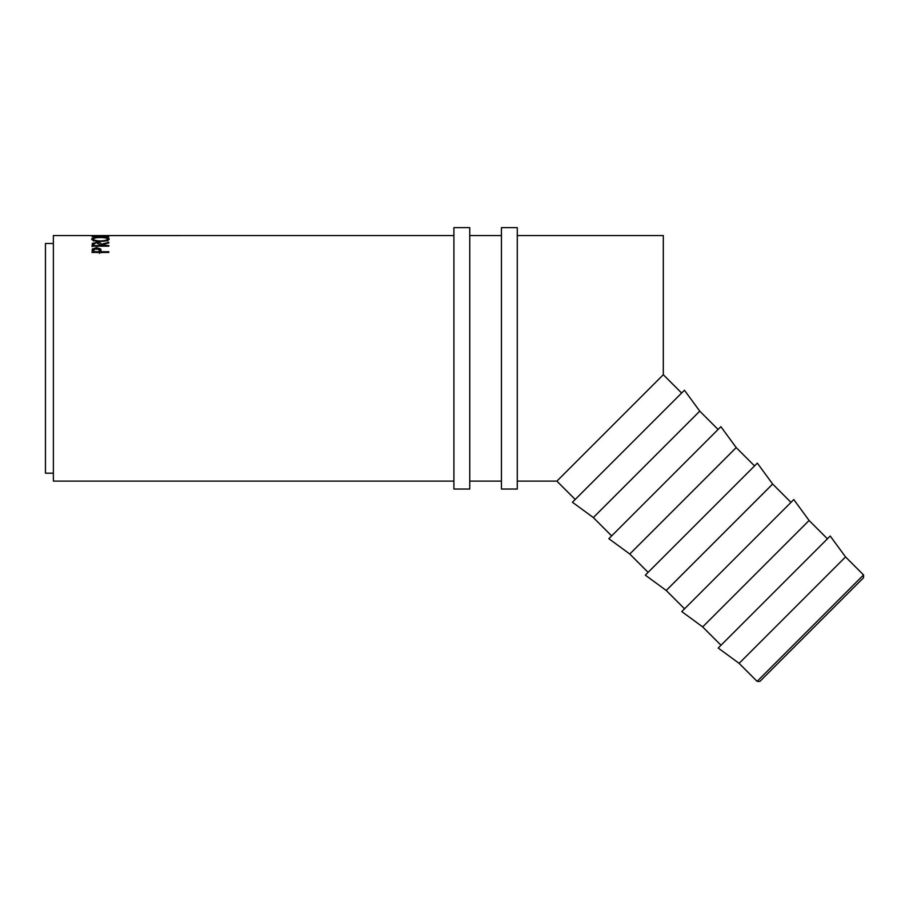 <?xml version="1.0" encoding="UTF-8"?>
<svg xmlns="http://www.w3.org/2000/svg" width="909" height="909" viewBox="0 0 909 909"><rect width="100%" height="100%" fill="white"/><g stroke="black" fill="none" stroke-linecap="round" stroke-linejoin="round"><path stroke-width="1.36" d="M863.55 574.942L863.55 577.738L759.924 681.364L757.129 681.364L863.55 574.942L845.54 556.933L739.119 663.354L718.201 648.037L830.224 536.015L845.54 556.933M757.129 681.364L739.119 663.354M827.429 538.821L809.101 520.482L702.668 626.903L681.761 611.587L793.784 499.564L809.101 520.482M721.007 645.242L702.668 626.903M790.978 502.37L772.65 484.043L666.229 590.464L645.31 575.147L757.333 463.124L772.65 484.043M684.557 608.791L666.229 590.464M754.538 465.919L736.199 447.592L629.778 554.013L608.86 538.696L720.882 426.673L736.199 447.592M648.106 572.34L629.778 554.013M718.087 429.48L699.76 411.141L593.338 517.562L572.42 502.245L684.443 390.222L699.76 411.141M611.666 535.901L593.338 517.562M108.819 252.463L92.059 252.463L92.309 249.043L96.547 247.612L100.808 249.1L101.081 251.702L108.819 251.702L108.819 252.463L108.819 251.702M108.819 242.851L101.081 245.089L108.819 245.566L108.819 246.169L92.059 246.169L92.286 243.453L96.536 242.305C99.785 242.442 101.297 243.135 101.081 244.385L108.819 242.237L108.819 242.851L108.819 242.237M108.819 246.169L108.819 245.566M91.627 239.056C92.059 237.874 94.99 237.272 100.433 237.26C105.796 237.272 108.739 237.863 109.25 239.033C108.796 240.396 105.887 241.192 100.513 241.419C95.127 241.215 92.161 240.43 91.627 239.056M96.729 236.635L108.819 235.863L96.752 235.579L453.909 235.556M96.729 236.442L108.819 236.863L92.059 236.556L105.808 235.851L92.059 235.567L108.41 235.567M681.636 393.029L663.309 374.701L663.309 235.556L517.278 235.556M453.909 481.122L53.37 481.122L53.37 235.556L102.717 235.556M53.37 473.203L45.45 473.203L45.45 243.487L53.37 243.487M575.215 499.45L556.887 481.122L663.309 374.701M100.433 237.26L100.433 237.522C96.059 237.556 93.695 238.067 93.343 239.044C93.741 240.158 96.127 240.805 100.501 240.976C104.842 240.794 107.194 240.146 107.535 239.044C107.205 238.056 104.83 237.556 100.422 237.522M107.535 239.84L108.285 240.067M92.593 240.067L93.343 239.84M107.535 240.965L107.535 239.044M93.343 240.965L93.343 239.044M92.059 246.68L92.286 245.305L93.775 244.476M92.286 243.453L92.286 245.305M96.536 242.305L93.775 244.362L93.775 245.566L99.365 245.566L99.388 244.396L96.536 242.805M99.388 244.498L101.081 245.566M101.081 244.385L101.081 246.225M99.365 245.566L99.365 246.169M93.775 245.566L93.775 246.169M92.059 252.566L92.309 250.804L93.797 249.77M92.309 249.043L92.309 250.804M96.547 247.612L96.547 249.396M99.365 249.793L100.808 250.861L101.081 252.85M100.808 249.1L100.808 250.861M101.081 251.702L101.081 252.463M99.399 252.02L99.399 250.27L99.365 253.429L99.399 250.27L96.559 248.271L93.775 250.214L93.775 251.702L99.365 251.702M93.775 251.702L93.775 252.463M469.748 358.339L469.748 227.636L453.909 227.636L453.909 489.042L469.748 489.042L469.748 358.339M517.278 358.339L517.278 227.636L501.438 227.636L501.438 489.042L517.278 489.042L517.278 358.339M501.438 235.556L469.748 235.556M556.887 481.122L517.278 481.122M501.438 481.122L469.748 481.122"/></g></svg>
